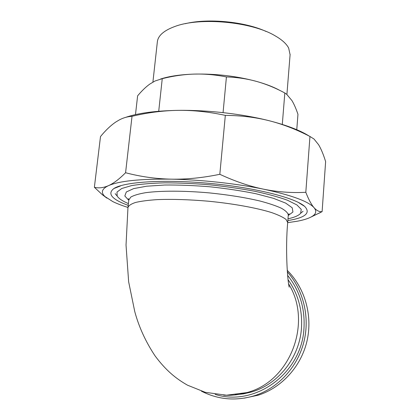 <?xml version="1.0" encoding="UTF-8"?>
<svg xmlns="http://www.w3.org/2000/svg" width="420" height="420" viewBox="0 0 420 420"><rect width="100%" height="100%" fill="white"/><g stroke="black" fill="none" stroke-linecap="round" stroke-linejoin="round"><path stroke-width="0.63" d="M106.932 198.151L102.333 194.707L94.374 187.278C98.737 188.391 103.446 187.85 108.496 185.645C101.771 188.858 100.606 192.502 104.995 196.571L112.817 201.6C116.939 203.611 121.994 205.559 127.974 207.443M125.58 172.741C140.569 176.684 155.741 178.826 171.092 179.156C140.038 178.81 119.17 180.973 108.496 185.645C113.537 183.419 119.228 179.12 125.58 172.741L132.022 116.308C127.643 116.566 123.459 117.742 119.469 119.842L115.993 121.889C110.875 125.317 105.709 130.205 100.501 136.558L94.374 187.278M219.823 174.3C235.016 181.356 249.611 186.317 263.608 189.184C236.434 183.556 200.933 179.686 171.092 179.156C186.433 179.456 202.676 177.833 219.823 174.3L225.325 115.385C209.081 111.841 193.389 110.166 178.248 110.36C207.737 109.935 242.66 113.957 269.32 120.766C255.607 117.285 240.944 115.489 225.325 115.385M305.812 192.297C308.658 199.563 311.409 204.697 314.055 207.695C308.448 201.38 291.632 195.211 263.608 189.184C277.625 192.019 291.69 193.053 305.812 192.297L309.955 136.474C296.594 129.518 283.048 124.278 269.32 120.766C287.028 125.339 300.31 130.436 309.162 136.07M287.69 222.658L297.554 221.177C304.463 219.859 309.503 218.153 312.664 216.053C316.223 213.654 316.685 210.866 314.055 207.695C316.712 210.677 319.399 211.995 322.108 211.643L310.879 217.109M125.528 117.406C137.886 113.117 155.463 110.77 178.248 110.36C163.091 110.581 147.683 112.565 132.022 116.308M322.108 211.643L325.626 161.621C323.468 154.581 321.121 148.948 318.596 144.722L314.024 139.036L309.955 136.474M287.852 220.579C305.424 217.723 311.015 212.993 304.631 206.378C295.312 197.878 255.638 187.677 209.984 183.419C164.33 179.12 124.047 181.823 113.946 188.496C107.032 193.741 111.783 199.364 128.21 205.37M201.422 391.167C218.369 399.788 236.161 401.268 254.793 395.614C278.156 388.006 297.308 367.322 303.765 342.394C310.159 317.441 303.513 290.125 287.332 271.85M287.222 270.307C304.726 287.679 312.795 315.105 307.104 340.578C301.355 366.035 282.151 387.445 258.437 395.147L244.388 398.134M128.41 203.611L124.871 201.962C120.981 199.994 118.424 198.041 117.196 196.098L116.986 192.092L121.695 188.522L131.45 185.64C140.385 184.128 151.484 183.188 164.74 182.837C178.962 182.858 194.019 183.524 209.906 184.837C225.782 186.501 240.765 188.654 254.861 191.284C267.965 194.108 278.864 197.106 287.569 200.277L296.94 204.955L301.24 209.375L300.615 213.308C298.667 215.57 294.457 217.403 287.989 218.815M302.201 204.86L301.345 204.041M118.062 186.564L116.807 187.394M226.422 76.933C215.413 74.744 204.687 73.794 194.245 74.093C215.938 73.642 236.696 76.083 256.526 81.412C247.028 78.776 236.99 77.28 226.422 76.933L223.067 112.628M160.55 79.028C169.386 76.183 180.616 74.54 194.245 74.093C183.792 74.414 173.124 75.941 162.251 78.671L154.954 81.029L149.851 84.052C145.834 86.924 141.755 90.857 137.613 95.849L135.482 114.618M296.767 129.712L297.959 114.303C296.069 108.691 294.063 104.113 291.931 100.564L286.645 94.248L284.828 92.988C275.468 87.932 266.033 84.073 256.526 81.412C265.881 84.032 273.63 87.024 279.772 90.389M282.298 124.43L284.828 92.988M266.233 31.521C244.934 21.609 207.979 18.05 185.173 23.714M152.906 82.1L157.337 41.995C157.946 35.663 163.905 30.45 175.208 26.366C200.235 16.989 251.48 21.746 274.801 35.621C281.794 39.585 286.419 43.733 288.666 48.059L290.089 54.71M158.718 111.258L162.251 78.671M288.083 279.715C298.058 293.843 302.526 309.876 301.487 327.826C299.681 357.231 278.607 384.185 251.585 391.976L243.416 393.892L235.121 394.753M215.135 394.38C255.055 407.232 302.006 373.17 303.986 328.109C305.067 308.033 299.618 290.462 287.627 275.389M288.661 283.983C312.59 322.145 290.614 381.024 247.459 392.422C239.631 394.769 231.709 395.677 223.697 395.152M127.995 207.265L128.819 199.978L130.804 197.075C133.891 195.31 138.852 193.846 145.682 192.68C160.786 190.649 184.359 190.659 209.27 192.89C228.322 194.828 245.228 197.536 259.98 201.017C268.826 203.359 275.924 205.748 281.274 208.173C285.521 210.567 287.858 212.825 288.288 214.946L288.272 215.14M288.246 215.502L292.934 212.006L292.231 207.795L285.7 203.117L273.368 198.292L255.827 193.704C241.894 190.89 226.8 188.601 210.551 186.847C194.261 185.498 178.999 184.889 164.771 185.021L146.664 186.207L133.623 188.617L126.315 191.982L124.824 195.983L128.782 200.309M288.341 214.652L289.112 213.78L288.288 214.946L287.7 222.511L286.015 219.424C283.117 217.208 278.329 214.93 271.651 212.588C256.841 207.931 233.42 203.653 208.472 201.217C189.373 199.568 172.342 199.033 157.374 199.616C148.376 200.203 141.109 201.149 135.571 202.451C131.129 203.921 128.599 205.611 127.969 207.517L126.032 245.044L128.646 281.799L134.768 311.619C138.936 327.054 145.719 341.838 155.117 355.971C166.031 370.556 175.833 378.556 187.535 385.198L205.333 392.338L226.511 395.209L251.585 391.976L237.704 394.601M104.995 196.571L102.333 194.707M312.664 216.053L320.329 212.615M120.425 185.992L113.946 188.496M298.772 202.718L304.631 206.378M258.437 395.147L254.793 395.614M128.84 199.773L128.41 198.702L128.825 199.379M300.615 213.308L303.072 211.271M117.196 196.098L115.164 193.646M289.196 287.17C287.427 280.623 285.269 248.687 287.7 222.511M290.12 54.348L286.907 94.463"/></g></svg>
